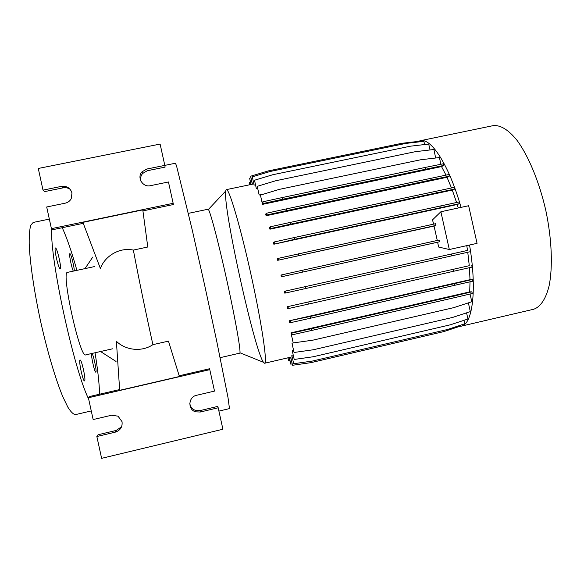 <?xml version="1.0" encoding="UTF-8"?>
<svg xmlns="http://www.w3.org/2000/svg" width="584" height="584" viewBox="0 0 584 584"><rect width="100%" height="100%" fill="white"/><g stroke="black" fill="none" stroke-linecap="round" stroke-linejoin="round"><path stroke-width="0.88" d="M60.086 268.728C58.415 268.852 53.684 247.733 55.436 247.966L55.553 247.981C57.298 248.237 61.889 268.866 60.174 268.728L60.086 268.728M84.592 380.87L84.519 380.907C83.001 381.863 78.38 360.343 80.044 360.065L80.088 360.043C81.614 359.189 86.162 380.199 84.592 380.87M95.856 372.118L95.805 372.139C94.608 372.95 90.469 353.751 91.805 353.576L91.834 353.568C93.038 352.838 97.112 371.628 95.856 372.118M73.299 271.129C71.452 267.275 68.737 253.405 69.876 253.682L69.956 253.69C71.014 253.748 74.299 266.815 74.299 270.918M225.891 190.245L225.716 191.004C222.716 206.634 254.113 349.276 263.421 362.27L264.603 363.248C267.654 363.642 261.851 323.828 251.142 275.232C240.455 226.628 229.001 188.019 226.38 189.625L225.891 190.245M62.247 227.716C66.817 237.608 71.701 251.821 76.905 270.356M95.039 352.765C97.762 369.679 99.287 383.491 99.608 394.2M122.027 421.663L118.034 416.173L111.602 415.231L93.148 419.553L88.381 397.762L209.787 369.65L214.503 391.09L196.553 395.302C188.34 396.813 187.53 409.552 195.509 411.815L200.232 412.027L218.182 407.778L222.906 429.24L101.616 458.338L96.849 436.518L115.303 432.145C120.392 430.401 122.633 426.911 122.027 421.663M71.978 193.012C70.343 188.026 66.861 185.814 61.524 186.362L43.012 190.128L38.274 168.462L160.111 144.073L164.805 165.389L146.781 169.046L141.978 171.857C136.627 177.529 142.81 187.625 150.438 185.675L168.455 181.974L173.156 203.305L51.428 228.665L46.691 206.984L65.204 203.181C67.89 202.568 69.89 201.078 71.204 198.721L71.978 193.012M70.197 189.384C68.08 187.887 65.736 187.369 63.167 187.836L44.888 191.559L43.012 190.128M84.972 268.625L92.776 257.062M459.601 326.39L461.053 326.208C472.5 324.711 477.252 290.299 469.543 245.017M461.039 207.378C448.979 164.827 430.956 137.495 420.224 140.729L418.356 141.401M419.706 141.81L419.582 141.262L401.858 143.299L268.421 170.878L250.667 176.207L252.434 184.208M424.604 144.547L423.889 141.328L405.887 143.408L270.334 171.44L252.295 176.857L254.113 185.07L255.347 184.814M430.036 149.957L428.722 144.065L410.45 146.183L272.823 174.718L254.5 180.23L256.361 188.668L257.529 188.42M435.642 158.008L433.949 149.504L415.421 151.665L275.831 180.726L257.237 186.34L259.157 195.012L264.224 193.946M440.898 164.272L439.394 157.563L420.641 159.775L279.269 189.384L260.435 195.093L262.121 202.714L262.807 201.808L282.357 197.538L425.218 167.44L443.336 163.775L443.709 165.44L282.736 199.239L263.18 203.517L262.53 204.363L441.526 166.586L443.709 165.44M445.986 175.112L441.526 166.586M449.286 176.193L448.913 174.514L286.211 208.926L266.435 213.255L265.632 214.153L266.114 215.744L447.001 177.28L449.286 176.193L430.992 179.952L286.598 210.642L266.822 214.978L266.114 215.744M451.49 187.953L447.001 177.28M454.68 189.063L454.301 187.369L290.255 222.409L270.304 226.789L269.479 227.526L269.932 229.191L452.293 190.063L454.68 189.063L436.248 192.917L290.642 224.147L270.691 228.526L269.932 229.191M456.579 202.487L452.293 190.063M459.681 203.612L459.301 201.911L294.343 237.527L274.268 241.951L273.414 242.528L273.845 244.229L457.206 204.495L459.681 203.612L441.154 207.554L294.73 239.279L273.845 244.229M458.257 207.984L457.206 204.495M467.514 250.419L284.284 291.336L467.514 250.419L466.784 245.638M284.284 291.336L284.62 293.073L285.554 293.007L305.636 288.54L470.405 251.675L470.025 249.967M469.273 265.691L287.124 306.761L469.273 265.691L467.769 252.266M287.124 306.761L287.416 308.476L288.387 308.556L308.345 304.111L472.091 267.085L471.711 265.384M469.996 279.678L472.332 279.502L454.118 283.729L310.024 316.513L289.387 320.755L469.996 279.678L469.434 267.691M289.387 320.755L289.635 322.441L290.628 322.653L310.411 318.236L472.711 281.189L472.332 279.502M469.697 291.898L471.894 291.832L453.885 296.059L311.389 328.719L291.832 333.099L291.007 332.836L469.697 291.898L470.018 281.817M453.885 296.059L454.257 297.731L472.266 293.497L471.894 291.832M470.062 294.015L471.792 301.745L453.812 307.629L312.747 340.187L293.204 342.918L291.343 334.515L292.212 334.8L291.832 333.099M468.368 302.862L470.324 311.608L452.578 317.44L313.331 349.758L294.051 352.473L292.007 343.239L294.051 352.473M466.572 312.841L467.952 319.003L450.446 324.777L313.199 356.758L294.197 359.452L292.248 350.634L294.197 359.452M463.995 320.309L464.776 323.799L447.534 329.493L312.382 361.058L293.679 363.722L291.81 355.276L293.679 363.722M460.769 325.12L460.951 325.945L443.979 331.551L310.936 362.649L292.533 365.277L290.737 357.167L264.603 363.248M290.737 357.167L292 356.875M291.81 355.276L293.044 354.984M292.248 350.634L293.409 350.363M292.007 343.239L293.73 342.844M291.007 332.836L293.204 342.918M437.642 242.221L439.584 241.754L439.197 240.031L301.986 270.363L280.97 275.064L281.335 276.809L437.642 242.221L438.606 247.032L449.322 249.521L477.062 243.346L468.631 205.729L440.876 211.758L432.525 219.854L433.591 224.139M434.058 226.074L435.941 225.431L435.554 223.708L277.298 258.581L277.699 260.311L434.058 226.074L437.277 240.462M260.435 195.093L262.53 204.363M257.237 186.34L259.157 195.012M254.5 180.23L256.361 188.668M252.295 176.857L254.113 185.07M91.265 410.932L75.504 414.611C73.438 414.465 70.89 412.005 67.883 407.216L62.868 396.85C55.677 379.578 47.37 351.67 40.646 321.58C34.113 291.445 29.93 262.625 29.2 243.908C29.105 235.41 29.631 229.169 30.769 225.19L33.2 222.438L49.341 219.095M116.041 361.452L100.565 351.517M147.781 247.003L142.788 209.882L82.906 222.358L100.412 268.582C104.412 256.639 118.968 246.959 133.356 250.083L147.781 247.003M142.927 210.89L173.346 204.546L173.156 203.305M218.912 411.107L229.476 408.603L228.001 397.529L216.649 340.859L204.707 285.466L192.289 230.176L176.514 165.79L175.456 163.228L164.805 165.389L165.097 167.112L147.307 170.725L142.569 173.506C140.744 175.762 140.189 178.31 140.905 181.128M83.271 223.329L53.202 229.6L51.428 228.665M179.412 376.498L168.469 341.129L152.906 344.655C141.226 352.597 124.742 349.86 116.377 341.217L119.683 390.324L179.412 376.498M96.849 436.518L98.039 434.751L116.245 430.437L121.603 426.721M189.8 403.288C190.282 406.763 192.151 409.129 195.414 410.384L200.071 410.596L217.796 406.406L218.182 407.778M179.193 375.782L209.51 368.767L209.787 369.65M119.632 389.564L89.68 396.499L88.381 397.762M88.666 399.062C73.818 369.482 49.742 258.413 51.706 228.811M112.529 348.816L85.717 354.868C80.088 359.145 60.663 270.881 67.554 272.363L94.382 266.603M461.156 326.186L533.491 309.294C540.28 307.162 545.77 299.256 549.077 285.956C552.938 267.049 551.858 239.009 545.792 210.357C539.266 181.799 528.469 155.892 517.023 140.335C508.43 129.641 500.13 124.764 493.064 125.662L420.224 140.729M220.153 357.663L239.725 353.159C241.418 353.59 235.695 320.558 226.884 280.561C218.088 240.557 209.401 208.159 208.043 209.233L188.391 213.357M133.356 250.083C139.364 281.583 145.876 313.104 152.906 344.655M250.864 177.806L249.645 178.178L251.047 184.493M249.645 178.178L250.901 184.529M454.257 297.731L311.768 330.427L311.389 328.719M311.768 330.427L292.212 334.8M439.584 241.754L281.335 276.809M435.941 225.431L277.699 260.311M302.373 272.115L301.986 270.363M282.24 276.582L281.846 274.823M449.322 249.521L440.876 211.758M298.694 255.478L298.3 253.726M278.553 259.924L278.166 258.172M430.992 179.952L430.62 178.266M286.598 210.642L286.211 208.926M266.822 214.978L266.435 213.255M250.39 182.223L249.229 182.573L249.718 184.77M249.229 182.573L249.58 184.799M289.854 360.438L288.481 360.503L287.89 357.839M288.649 360.605L288.029 357.809M454.498 285.415L454.118 283.729M310.411 318.236L310.024 316.513M290.628 322.653L290.248 320.93M425.59 169.112L425.218 167.44M282.736 199.239L282.357 197.538M263.18 203.517L262.807 201.808M292.095 364L290.657 364.073L289.211 357.532M290.832 364.182L289.35 357.496M453.717 271.29L453.337 269.582M308.345 304.111L307.958 302.373M288.387 308.556L288.007 306.819M441.154 207.554L440.774 205.845M294.73 239.279L294.343 237.527M274.655 243.696L274.268 241.951M250.667 176.207L252.288 184.237M292.533 365.277L290.591 357.211M451.921 255.836L451.534 254.12M305.636 288.54L305.249 286.795M285.554 293.007L285.167 291.255M436.248 192.917L435.868 191.216M290.642 224.147L290.255 222.409M270.691 228.526L270.304 226.789M63.167 187.836L61.524 186.362M147.307 170.725L146.781 169.046M116.245 430.437L115.303 432.145M200.071 410.596L200.232 412.027M239.944 352.787L263.421 362.27M208.386 209.473L225.716 191.004M253.697 183.945L226.38 189.625M142.569 173.506L141.978 171.857M195.414 410.384L195.509 411.815"/></g></svg>
